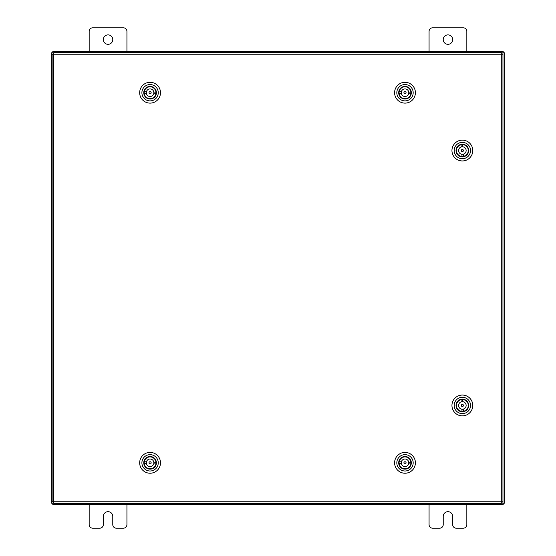 <?xml version="1.0" encoding="UTF-8"?>
<svg xmlns="http://www.w3.org/2000/svg" width="556" height="556" viewBox="0 0 556 556"><rect width="100%" height="100%" fill="white"/><g stroke="black" fill="none" stroke-linecap="round" stroke-linejoin="round"><path stroke-width="0.83" d="M443.229 39.601A4.719 4.719 0 0 0 447.948 44.32A4.719 4.719 0 0 0 452.667 39.601A4.719 4.719 0 0 0 447.948 34.882A4.719 4.719 0 0 0 443.229 39.601M466.832 51.402L466.832 31.386A3.586 3.586 0 0 0 463.245 27.8L432.651 27.8A3.586 3.586 0 0 0 429.065 31.386L429.065 51.402M429.065 504.598L429.065 524.614A3.586 3.586 0 0 0 432.651 528.2L439.636 528.2A3.586 3.586 0 0 0 443.229 524.614L443.229 516.399A4.719 4.719 0 0 1 447.948 511.68A4.719 4.719 0 0 1 452.667 516.399L452.667 524.614A3.586 3.586 0 0 0 456.254 528.2L463.245 528.2A3.586 3.586 0 0 0 466.832 524.614L466.832 504.598M103.333 39.601A4.719 4.719 0 0 0 108.052 44.32A4.719 4.719 0 0 0 112.771 39.601A4.719 4.719 0 0 0 108.052 34.882A4.719 4.719 0 0 0 103.333 39.601M126.935 51.402L126.935 31.386A3.586 3.586 0 0 0 123.349 27.8L92.755 27.8A3.586 3.586 0 0 0 89.168 31.386L89.168 51.402M89.168 504.598L89.168 524.614A3.586 3.586 0 0 0 92.755 528.2L99.746 528.2A3.586 3.586 0 0 0 103.333 524.614L103.333 516.399A4.719 4.719 0 0 1 108.052 511.68A4.719 4.719 0 0 1 112.771 516.399L112.771 524.614A3.586 3.586 0 0 0 116.364 528.2L123.349 528.2A3.586 3.586 0 0 0 126.935 524.614L126.935 504.598M501.297 54.238L502.958 54.259L502.958 501.741L501.297 501.762L501.276 503.416L53.8 503.416L53.779 501.762L52.125 501.741L52.125 54.259L53.779 54.238L53.8 52.584L501.276 52.584L501.297 54.238L53.779 54.238L53.779 501.762L501.297 501.762L501.297 54.238M501.283 503.187L504.598 503.187L504.598 52.813L501.283 52.813M53.793 52.813L51.402 52.813L51.402 503.187L53.793 503.187M484.29 503.416L484.29 504.598L503.187 504.598L503.187 503.187M71.71 503.416L71.71 504.598L52.813 504.598L52.813 503.187M483.581 503.416L483.581 504.598L484.29 504.598M483.581 504.598L72.419 504.598L72.419 503.416M71.71 504.598L72.419 504.598M71.71 52.584L71.71 51.402L52.813 51.402L52.813 52.813M484.29 52.584L484.29 51.402L503.187 51.402L503.187 52.813M72.419 52.584L72.419 51.402L71.71 51.402M72.419 51.402L483.581 51.402L483.581 52.584M484.29 51.402L483.581 51.402M52.125 431.018L51.423 431.018L51.423 422.713L52.125 422.713M52.125 467.276L51.423 467.276L51.423 458.964L52.125 458.964M409.424 467.339A6.318 6.318 0 0 1 400.487 467.248A6.318 6.318 0 0 1 400.577 458.311A6.318 6.318 0 0 1 409.515 458.401A6.318 6.318 0 0 1 409.424 467.339M401.495 458.061L400.834 458.575A5.949 5.949 0 0 0 400.751 466.984A5.949 5.949 0 0 0 409.16 467.075L408.5 467.582M410.724 468.666A8.18 8.18 0 0 0 410.842 457.101A8.18 8.18 0 0 0 399.277 456.983A8.18 8.18 0 0 0 399.159 468.548A8.18 8.18 0 0 0 410.724 468.666M397.714 455.392A10.411 10.411 0 0 1 412.434 455.538A10.411 10.411 0 0 1 412.281 470.258A10.411 10.411 0 0 1 397.568 470.105A10.411 10.411 0 0 1 397.714 455.392M409.689 466.421L409.16 467.075A5.949 5.949 0 0 0 409.244 458.658A5.949 5.949 0 0 0 400.834 458.575L400.313 459.228M401.404 467.513L400.237 466.324M409.758 459.319L408.597 458.137M403.927 462.773A1.077 1.077 0 0 0 404.942 463.899A1.077 1.077 0 0 0 406.075 462.877A1.077 1.077 0 0 0 405.053 461.751A1.077 1.077 0 0 0 403.927 462.773M401.356 461.821A3.774 3.774 0 0 0 404.81 466.595A3.774 3.774 0 0 0 408.639 463.822L410.808 463.933A5.907 5.907 0 0 0 410.884 462.3L408.723 462.189A3.774 3.774 0 0 0 401.356 461.821L399.194 461.716A5.907 5.907 0 0 1 410.884 462.3M408.639 463.822A3.774 3.774 0 0 0 408.723 462.189M399.194 461.716A5.907 5.907 0 0 0 399.111 463.35L401.279 463.454M410.808 463.933A5.907 5.907 0 0 1 399.111 463.35M458.485 410.453A6.318 6.318 0 0 1 457.373 401.585A6.318 6.318 0 0 1 466.234 400.466A6.318 6.318 0 0 1 467.353 409.334A6.318 6.318 0 0 1 458.485 410.453M466.609 401.349L466.011 400.765A5.949 5.949 0 0 0 457.664 401.814A5.949 5.949 0 0 0 458.714 410.161L458.116 409.57M457.345 411.92A8.18 8.18 0 0 0 468.819 410.474A8.18 8.18 0 0 0 467.381 399A8.18 8.18 0 0 0 455.899 400.445A8.18 8.18 0 0 0 457.345 411.92M468.743 397.241A10.411 10.411 0 0 1 470.584 411.843A10.411 10.411 0 0 1 455.976 413.678A10.411 10.411 0 0 1 454.141 399.076A10.411 10.411 0 0 1 468.743 397.241M459.43 410.592L458.714 410.161A5.949 5.949 0 0 0 467.061 409.105A5.949 5.949 0 0 0 466.011 400.765L465.296 400.327M457.234 402.53L458.248 401.217M466.477 409.702L467.492 408.396M462.272 404.386A1.077 1.077 0 0 0 461.292 405.553A1.077 1.077 0 0 0 462.453 406.533A1.077 1.077 0 0 0 463.433 405.366A1.077 1.077 0 0 0 462.272 404.386M462.863 401.717A3.774 3.774 0 0 0 458.596 405.783A3.774 3.774 0 0 0 461.862 409.202L462.05 411.364A5.907 5.907 0 0 0 463.676 411.225L463.489 409.063A3.774 3.774 0 0 0 462.863 401.717L462.675 399.555A5.907 5.907 0 0 1 463.676 411.225M461.862 409.202A3.774 3.774 0 0 0 463.489 409.063M462.675 399.555A5.907 5.907 0 0 0 461.049 399.701L461.23 401.856M462.05 411.364A5.907 5.907 0 0 1 461.049 399.701M458.485 155.534A6.318 6.318 0 0 1 457.373 146.666A6.318 6.318 0 0 1 466.234 145.547A6.318 6.318 0 0 1 467.353 154.415A6.318 6.318 0 0 1 458.485 155.534M466.609 146.43L466.011 145.839A5.949 5.949 0 0 0 457.664 146.895A5.949 5.949 0 0 0 458.714 155.235L458.116 154.651M457.345 157A8.18 8.18 0 0 0 468.819 155.555A8.18 8.18 0 0 0 467.381 144.08A8.18 8.18 0 0 0 455.899 145.526A8.18 8.18 0 0 0 457.345 157M468.743 142.322A10.411 10.411 0 0 1 470.584 156.924A10.411 10.411 0 0 1 455.976 158.759A10.411 10.411 0 0 1 454.141 144.157A10.411 10.411 0 0 1 468.743 142.322M459.43 155.673L458.714 155.235A5.949 5.949 0 0 0 467.061 154.186A5.949 5.949 0 0 0 466.011 145.839L465.296 145.408M457.234 147.604L458.248 146.297M466.477 154.783L467.492 153.47M462.272 149.467A1.077 1.077 0 0 0 461.292 150.634A1.077 1.077 0 0 0 462.453 151.614A1.077 1.077 0 0 0 463.433 150.447A1.077 1.077 0 0 0 462.272 149.467M462.863 146.798A3.774 3.774 0 0 0 458.596 150.864A3.774 3.774 0 0 0 461.862 154.283L462.05 156.444A5.907 5.907 0 0 0 463.676 156.299L463.489 154.144A3.774 3.774 0 0 0 462.863 146.798L462.675 144.636A5.907 5.907 0 0 1 463.676 156.299M461.862 154.283A3.774 3.774 0 0 0 463.489 154.144M462.675 144.636A5.907 5.907 0 0 0 461.049 144.775L461.23 146.937M462.05 156.444A5.907 5.907 0 0 1 461.049 144.775M154.499 467.339A6.318 6.318 0 0 1 145.568 467.248A6.318 6.318 0 0 1 145.658 458.311A6.318 6.318 0 0 1 154.589 458.401A6.318 6.318 0 0 1 154.499 467.339M146.576 458.061L145.915 458.575A5.949 5.949 0 0 0 145.832 466.984A5.949 5.949 0 0 0 154.241 467.075L153.609 467.61M155.798 468.666A8.18 8.18 0 0 0 155.916 457.101A8.18 8.18 0 0 0 144.358 456.983A8.18 8.18 0 0 0 144.233 468.548A8.18 8.18 0 0 0 155.798 468.666M142.795 455.392A10.411 10.411 0 0 1 157.515 455.538A10.411 10.411 0 0 1 157.362 470.258A10.411 10.411 0 0 1 142.642 470.105A10.411 10.411 0 0 1 142.795 455.392M154.77 466.421L154.241 467.075A5.949 5.949 0 0 0 154.325 458.658A5.949 5.949 0 0 0 145.915 458.575L145.387 459.228M146.478 467.513L145.318 466.324M154.839 459.319L153.678 458.137M149.001 462.773A1.077 1.077 0 0 0 150.023 463.899A1.077 1.077 0 0 0 151.156 462.877A1.077 1.077 0 0 0 150.134 461.751A1.077 1.077 0 0 0 149.001 462.773M146.436 461.821A3.774 3.774 0 0 0 149.891 466.595A3.774 3.774 0 0 0 153.72 463.822L155.882 463.933A5.907 5.907 0 0 0 155.965 462.3L153.803 462.189A3.774 3.774 0 0 0 146.436 461.821L144.275 461.716A5.907 5.907 0 0 1 155.965 462.3M153.72 463.822A3.774 3.774 0 0 0 153.803 462.189M144.275 461.716A5.907 5.907 0 0 0 144.192 463.35L146.353 463.454M155.882 463.933A5.907 5.907 0 0 1 144.192 463.35M409.424 97.23A6.318 6.318 0 0 1 400.487 97.14A6.318 6.318 0 0 1 400.577 88.202A6.318 6.318 0 0 1 409.515 88.293A6.318 6.318 0 0 1 409.424 97.23M401.495 87.952L400.834 88.467A5.949 5.949 0 0 0 400.751 96.876A5.949 5.949 0 0 0 409.16 96.966L408.5 97.481M410.724 98.558A8.18 8.18 0 0 0 410.842 86.993A8.18 8.18 0 0 0 399.277 86.875A8.18 8.18 0 0 0 399.159 98.44A8.18 8.18 0 0 0 410.724 98.558M397.714 85.283A10.411 10.411 0 0 1 412.434 85.429A10.411 10.411 0 0 1 412.281 100.149A10.411 10.411 0 0 1 397.568 99.997A10.411 10.411 0 0 1 397.714 85.283M409.689 96.313L409.16 96.966A5.949 5.949 0 0 0 409.244 88.557A5.949 5.949 0 0 0 400.834 88.467L400.313 89.12M401.404 97.404L400.237 96.216M409.786 89.189L408.597 88.029M403.927 92.664A1.077 1.077 0 0 0 404.942 93.79A1.077 1.077 0 0 0 406.075 92.769A1.077 1.077 0 0 0 405.053 91.643A1.077 1.077 0 0 0 403.927 92.664M401.356 91.712A3.774 3.774 0 0 0 404.81 96.487A3.774 3.774 0 0 0 408.639 93.714L410.808 93.825A5.907 5.907 0 0 0 410.884 92.192L408.723 92.081A3.774 3.774 0 0 0 401.356 91.712L399.194 91.608A5.907 5.907 0 0 1 410.884 92.192M408.639 93.714A3.774 3.774 0 0 0 408.723 92.081M399.194 91.608A5.907 5.907 0 0 0 399.111 93.241L401.279 93.345M410.808 93.825A5.907 5.907 0 0 1 399.111 93.241M154.499 97.23A6.318 6.318 0 0 1 145.568 97.14A6.318 6.318 0 0 1 145.658 88.202A6.318 6.318 0 0 1 154.589 88.293A6.318 6.318 0 0 1 154.499 97.23M146.576 87.952L145.915 88.467A5.949 5.949 0 0 0 145.832 96.876A5.949 5.949 0 0 0 154.241 96.966L153.581 97.481M155.798 98.558A8.18 8.18 0 0 0 155.916 86.993A8.18 8.18 0 0 0 144.358 86.875A8.18 8.18 0 0 0 144.233 98.44A8.18 8.18 0 0 0 155.798 98.558M142.795 85.283A10.411 10.411 0 0 1 157.515 85.429A10.411 10.411 0 0 1 157.362 100.149A10.411 10.411 0 0 1 142.642 99.997A10.411 10.411 0 0 1 142.795 85.283M154.77 96.313L154.241 96.966A5.949 5.949 0 0 0 154.325 88.557A5.949 5.949 0 0 0 145.915 88.467L145.387 89.12M146.478 97.404L145.318 96.216M154.839 89.217L153.678 88.029M149.001 92.664A1.077 1.077 0 0 0 150.023 93.79A1.077 1.077 0 0 0 151.156 92.769A1.077 1.077 0 0 0 150.134 91.643A1.077 1.077 0 0 0 149.001 92.664M146.436 91.712A3.774 3.774 0 0 0 149.891 96.487A3.774 3.774 0 0 0 153.72 93.714L155.882 93.825A5.907 5.907 0 0 0 155.965 92.192L153.803 92.081A3.774 3.774 0 0 0 146.436 91.712L144.275 91.608A5.907 5.907 0 0 1 155.965 92.192M153.72 93.714A3.774 3.774 0 0 0 153.803 92.081M144.275 91.608A5.907 5.907 0 0 0 144.192 93.241L146.353 93.345M155.882 93.825A5.907 5.907 0 0 1 144.192 93.241M502.937 52.813L502.937 54.259M502.937 501.741L502.937 503.187M53.063 503.187L53.063 501.755M53.063 54.245L53.063 52.813"/></g></svg>
